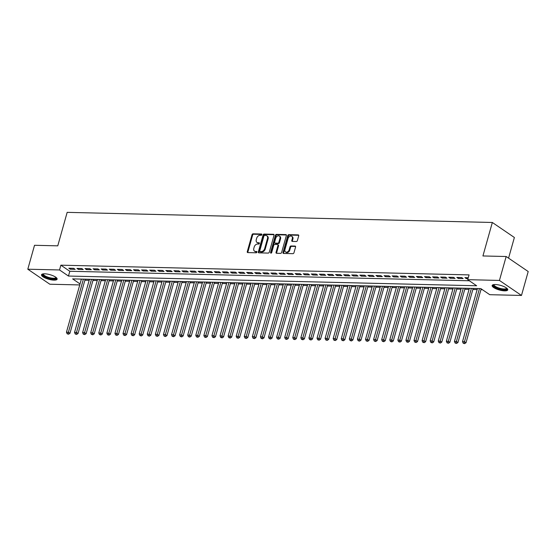 <?xml version="1.0" encoding="UTF-8"?>
<svg xmlns="http://www.w3.org/2000/svg" width="556" height="556" viewBox="0 0 556 556"><rect width="100%" height="100%" fill="white"/><g stroke="black" fill="none" stroke-linecap="round" stroke-linejoin="round"><path stroke-width="0.83" d="M261.883 234.688A0.716 0.514 -55.7 0 0 261.515 234.013L253.084 233.812A1.022 0.737 -55.7 0 0 252.028 234.736L247.274 251.639A1.022 0.737 -55.7 0 0 247.802 252.598L256.233 252.792A0.716 0.514 -55.7 0 0 256.601 251.479L255.51 251.458A3.266 2.349 -55.7 0 1 254.516 251.145A3.266 2.349 -55.7 0 1 253.814 248.386L254.21 246.982A3.266 2.349 -55.7 0 1 257.595 244.035L258.686 244.063A0.716 0.514 -55.7 0 0 259.054 242.75L257.963 242.722A3.266 2.349 -55.7 0 1 256.969 242.416A3.266 2.349 -55.7 0 1 256.274 239.657L256.67 238.246A3.266 2.349 -55.7 0 1 260.048 235.299L261.139 235.327A0.716 0.514 -55.7 0 0 261.883 234.688M504.598 290.857A8.111 2.377 15.7 0 1 496.133 288.863A8.111 2.377 15.7 0 1 492.143 285.492A8.111 2.377 15.7 0 1 495.306 284.526A8.111 2.377 15.7 0 1 503.764 286.514A8.111 2.377 15.7 0 1 507.753 289.885A8.111 2.377 15.7 0 1 504.598 290.857M53.974 280.134A8.111 2.377 15.7 0 1 45.509 278.139A8.111 2.377 15.7 0 1 41.519 274.768A8.111 2.377 15.7 0 1 44.682 273.802A8.111 2.377 15.7 0 1 53.14 275.79A8.111 2.377 15.7 0 1 57.129 279.161A8.111 2.377 15.7 0 1 53.974 280.134M296.327 241.506A1.022 0.737 -55.7 0 0 297.384 240.588L298.718 235.841A1.022 0.737 -55.7 0 0 298.19 234.889L288.821 234.667A1.022 0.737 -55.7 0 0 287.765 235.584L283.018 252.487A1.022 0.737 -55.7 0 0 283.546 253.446L292.908 253.668A1.022 0.737 -55.7 0 0 293.964 252.751L295.577 247.017A1.022 0.737 -55.7 0 0 295.048 246.065L291.038 245.967A1.022 0.737 -55.7 0 0 289.982 246.885L289.183 249.727A2.731 1.967 -55.7 0 1 285.527 251.931A2.731 1.967 -55.7 0 1 284.936 249.623L288.064 238.496A2.731 1.967 -55.7 0 1 291.726 236.293A2.731 1.967 -55.7 0 1 292.31 238.6L291.789 240.456A1.022 0.737 -55.7 0 0 292.317 241.408L296.327 241.506M79.744 284.936L49.838 284.227L27.8 269.208L34.521 245.286L57.761 245.842L67.172 212.357L492.338 222.476L482.928 255.962L506.162 256.511L499.441 280.433L521.479 295.445L489.753 294.694L480.815 288.606L72.627 278.89L80.022 283.928M27.8 269.208L59.527 269.959L68.457 276.047L476.652 285.763L467.714 279.675L499.441 280.433M467.714 279.675L469.062 274.893L60.868 265.177L59.527 269.959M274.038 235.257A1.022 0.737 -55.7 0 0 273.51 234.298L264.149 234.076A1.022 0.737 -55.7 0 0 263.092 234.993L258.338 251.903A1.022 0.737 -55.7 0 0 258.874 252.855L268.235 253.084A1.022 0.737 -55.7 0 0 269.292 252.16L274.038 235.257M276.485 234.368L285.847 234.59A1.022 0.737 -55.7 0 1 286.382 235.549L281.628 252.452A1.022 0.737 -55.7 0 1 280.571 253.376L276.561 253.279A1.022 0.737 -55.7 0 1 276.033 252.32L277.958 245.467A1.022 0.737 -55.7 0 0 277.43 244.508L274.775 244.445A1.022 0.737 -55.7 0 0 273.719 245.363L271.71 252.5A0.716 0.514 -55.7 0 1 270.598 252.473L275.428 235.292A1.022 0.737 -55.7 0 1 276.485 234.368L277.083 234.778L286.382 235M73.677 268.326L68.826 268.207L70.313 269.222L75.164 269.34L73.677 268.326M81.76 268.513L76.909 268.402L78.396 269.417L83.247 269.528L81.76 268.513M89.843 268.708L84.992 268.59L86.479 269.604L91.33 269.723L89.843 268.708M97.925 268.902L93.074 268.784L94.562 269.799L99.413 269.917L97.925 268.902M106.008 269.09L101.157 268.979L102.645 269.994L107.496 270.105L106.008 269.09M114.091 269.285L109.24 269.167L110.727 270.181L115.579 270.299L114.091 269.285M122.174 269.479L117.323 269.361L118.81 270.376L123.661 270.494L122.174 269.479M130.257 269.667L125.406 269.556L126.893 270.57L131.744 270.682L130.257 269.667M138.34 269.862L133.489 269.743L134.976 270.758L139.827 270.876L138.34 269.862M146.423 270.056L141.571 269.938L143.059 270.953L147.91 271.071L146.423 270.056M154.505 270.244L149.654 270.133L151.142 271.147L155.993 271.258L154.505 270.244M162.588 270.438L157.737 270.32L159.224 271.335L164.076 271.453L162.588 270.438M170.671 270.633L165.82 270.515L167.307 271.53L172.158 271.648L170.671 270.633M178.754 270.821L173.903 270.709L175.39 271.724L180.241 271.835L178.754 270.821M186.837 271.015L181.986 270.897L183.473 271.912L188.324 272.03L186.837 271.015M194.92 271.21L190.069 271.092L191.556 272.106L196.407 272.225L194.92 271.21M203.003 271.397L198.151 271.286L199.639 272.301L204.49 272.412L203.003 271.397M211.085 271.592L206.234 271.474L207.722 272.489L212.573 272.607L211.085 271.592M219.168 271.787L214.317 271.669L215.804 272.683L220.656 272.801L219.168 271.787M227.251 271.974L222.4 271.863L223.887 272.878L228.738 272.989L227.251 271.974M235.334 272.169L230.483 272.051L231.97 273.065L236.821 273.184L235.334 272.169M243.417 272.364L238.566 272.245L240.053 273.26L244.904 273.378L243.417 272.364M251.5 272.551L246.649 272.44L248.143 273.455L252.987 273.566L251.5 272.551M259.582 272.746L254.731 272.635L256.226 273.649L261.07 273.76L259.582 272.746M267.665 272.94L262.814 272.822L264.308 273.837L269.153 273.955L267.665 272.94M275.748 273.128L270.897 273.017L272.391 274.032L277.235 274.143L275.748 273.128M283.831 273.323L278.98 273.211L280.474 274.226L285.318 274.337L283.831 273.323M291.914 273.517L287.063 273.399L288.557 274.414L293.401 274.532L291.914 273.517M299.997 273.712L295.146 273.594L296.64 274.608L301.484 274.727L299.997 273.712M308.08 273.899L303.228 273.788L304.723 274.803L309.567 274.914L308.08 273.899M316.162 274.094L311.311 273.976L312.806 274.991L317.65 275.109L316.162 274.094M324.245 274.289L319.394 274.171L320.888 275.185L325.733 275.303L324.245 274.289M332.328 274.476L327.477 274.365L328.971 275.38L333.815 275.491L332.328 274.476M340.411 274.671L335.56 274.553L337.054 275.567L341.898 275.686L340.411 274.671M348.494 274.866L343.643 274.747L345.137 275.762L349.981 275.88L348.494 274.866M356.577 275.053L351.726 274.942L353.22 275.957L358.071 276.068L356.577 275.053M364.66 275.248L359.808 275.13L361.303 276.144L366.154 276.262L364.66 275.248M372.742 275.442L367.891 275.324L369.386 276.339L374.237 276.457L372.742 275.442M380.825 275.63L375.974 275.519L377.468 276.534L382.32 276.645L380.825 275.63M388.908 275.825L384.064 275.706L385.551 276.721L390.402 276.839L388.908 275.825M396.991 276.019L392.147 275.901L393.634 276.916L398.485 277.034L396.991 276.019M405.074 276.207L400.23 276.096L401.717 277.11L406.568 277.222L405.074 276.207M413.157 276.401L408.312 276.283L409.8 277.298L414.651 277.416L413.157 276.401M421.239 276.596L416.395 276.478L417.883 277.493L422.734 277.611L421.239 276.596M429.322 276.784L424.478 276.673L425.965 277.687L430.817 277.798L429.322 276.784M437.405 276.978L432.561 276.86L434.048 277.875L438.899 277.993L437.405 276.978M445.488 277.173L440.644 277.055L442.131 278.07L446.982 278.188L445.488 277.173M453.571 277.361L448.727 277.249L450.214 278.264L455.065 278.375L453.571 277.361M461.654 277.555L456.81 277.437L458.297 278.452L463.148 278.57L461.654 277.555M60.868 265.177L69.806 271.265L469.327 280.773M468.263 277.715L464.892 277.632L466.38 278.646L467.992 278.688M84.866 280.245L89.168 280.342M92.949 280.433L97.251 280.537M101.032 280.627L105.334 280.731M109.115 280.822L113.417 280.919M117.198 281.009L121.5 281.114M125.281 281.204L129.583 281.308M133.364 281.399L137.666 281.496M141.446 281.586L145.748 281.69M149.529 281.781L153.831 281.885M157.612 281.975L161.914 282.073M165.695 282.163L169.997 282.267M173.778 282.358L178.08 282.462M181.868 282.552L186.163 282.65M189.95 282.74L194.246 282.844M198.033 282.935L202.328 283.039M206.116 283.129L210.411 283.226M214.199 283.317L218.494 283.421M222.282 283.511L226.577 283.616M230.365 283.706L234.66 283.803M238.448 283.894L242.743 283.998M246.53 284.088L250.825 284.192M254.613 284.283L258.908 284.38M262.696 284.47L266.991 284.575M270.779 284.665L275.074 284.769M278.862 284.86L283.157 284.964M286.945 285.047L291.24 285.152M295.027 285.242L299.323 285.346M303.11 285.436L307.405 285.541M311.193 285.624L315.488 285.728M319.276 285.819L323.571 285.923M327.359 286.013L331.654 286.118M335.442 286.208L339.737 286.305M343.525 286.396L347.82 286.5M351.607 286.59L355.903 286.694M359.69 286.785L363.985 286.882M367.773 286.972L372.075 287.077M375.856 287.167L380.158 287.271M383.939 287.362L388.241 287.459M392.022 287.549L396.324 287.654M400.105 287.744L404.407 287.848M408.187 287.938L412.489 288.036M416.27 288.126L420.572 288.23M424.353 288.321L428.655 288.425M432.436 288.515L436.738 288.613M440.519 288.703L444.821 288.807M448.602 288.898L452.904 289.002M456.684 289.092L460.987 289.19M464.767 289.28L469.069 289.384M472.85 289.474L477.152 289.579M480.933 289.669L482.427 289.704M508.566 258.151L514.376 237.488L492.338 222.476M506.162 256.511L528.2 271.53L521.479 295.445M69.806 271.265L68.457 276.047M70.313 269.222L70.591 268.249M78.396 269.417L78.674 268.444M86.479 269.604L86.757 268.631M94.562 269.799L94.84 268.826M102.645 269.994L102.923 269.021M110.727 270.181L111.005 269.208M118.81 270.376L119.088 269.403M126.893 270.57L127.171 269.597M134.976 270.758L135.254 269.785M143.059 270.953L143.337 269.98M151.142 271.147L151.42 270.174M159.224 271.335L159.502 270.362M167.307 271.53L167.585 270.557M175.39 271.724L175.668 270.751M183.473 271.912L183.751 270.939M191.556 272.106L191.834 271.133M199.639 272.301L199.917 271.328M207.722 272.489L208 271.523M215.804 272.683L216.082 271.71M223.887 272.878L224.165 271.905M231.97 273.065L232.248 272.099M240.053 273.26L240.331 272.287M248.143 273.455L248.414 272.482M256.226 273.649L256.497 272.676M264.308 273.837L264.58 272.864M272.391 274.032L272.662 273.059M280.474 274.226L280.745 273.253M288.557 274.414L288.828 273.441M296.64 274.608L296.911 273.635M304.723 274.803L304.994 273.83M312.806 274.991L313.077 274.018M320.888 275.185L321.159 274.212M328.971 275.38L329.242 274.407M337.054 275.567L337.325 274.594M345.137 275.762L345.408 274.789M353.22 275.957L353.491 274.984M361.303 276.144L361.574 275.171M369.386 276.339L369.657 275.366M377.468 276.534L377.739 275.561M385.551 276.721L385.822 275.748M393.634 276.916L393.905 275.943M401.717 277.11L401.988 276.137M409.8 277.298L410.071 276.325M417.883 277.493L418.154 276.52M425.965 277.687L426.237 276.714M434.048 277.875L434.319 276.902M442.131 278.07L442.402 277.096M450.214 278.264L450.485 277.291M458.297 278.452L458.568 277.479M466.38 278.646L466.651 277.673M256.969 242.416L257.567 242.819A3.266 2.349 -55.7 0 0 258.561 243.125L257.963 242.722M259.457 243.146L258.561 243.125M254.516 251.145L255.114 251.555A3.266 2.349 -55.7 0 0 256.107 251.861L255.51 251.458M256.997 251.882L256.107 251.861M261.911 234.417L253.675 234.222A1.022 0.737 -55.7 0 0 252.619 235.139L247.872 252.042A1.022 0.737 -55.7 0 0 247.865 252.598M274.045 234.701L264.746 234.479A1.022 0.737 -55.7 0 0 263.69 235.403L258.936 252.306A1.022 0.737 -55.7 0 0 258.929 252.862M264.656 235.41A0.716 0.514 -55.7 0 0 263.912 236.057L259.742 250.895A0.716 0.514 -55.7 0 0 260.111 251.562L261.264 251.59A3.266 2.349 -55.7 0 0 264.649 248.65L267.499 238.503A3.266 2.349 -55.7 0 0 266.797 235.744A3.266 2.349 -55.7 0 0 265.803 235.438L264.656 235.41M260.347 251.722A0.716 0.514 -55.7 0 0 260.708 251.972L260.111 251.562M266.797 235.744L267.394 236.154A3.266 2.349 -55.7 0 1 268.096 238.913L265.24 249.053A3.266 2.349 -55.7 0 1 261.862 252L260.708 251.972M277.743 244.605L278.341 245.008A1.022 0.737 -55.7 0 1 278.556 245.87L276.631 252.73A1.022 0.737 -55.7 0 0 276.624 253.279M277.083 234.778A1.022 0.737 -55.7 0 0 276.026 235.695L271.196 252.883A0.716 0.514 -55.7 0 0 271.168 253.112M279.96 238.35A2.731 1.967 -55.7 0 0 279.376 236.05A2.731 1.967 -55.7 0 0 275.713 238.253L274.615 242.173A1.022 0.737 -55.7 0 0 275.144 243.132L277.798 243.194A1.022 0.737 -55.7 0 0 278.855 242.27L279.96 238.35L280.558 238.76A2.731 1.967 -55.7 0 0 279.974 236.453L279.376 236.05M274.831 243.035L275.428 243.438A1.022 0.737 -55.7 0 0 275.741 243.535L275.144 243.132M280.558 238.76L279.453 242.68A1.022 0.737 -55.7 0 1 278.396 243.597L275.741 243.535M291.726 236.293L292.324 236.696A2.731 1.967 -55.7 0 1 292.908 239.004L292.386 240.859A1.022 0.737 -55.7 0 0 292.38 241.415M285.527 251.931L286.118 252.341A2.731 1.967 -55.7 0 0 289.78 250.13L289.183 249.727M295.577 246.468L291.636 246.371A1.022 0.737 -55.7 0 0 290.579 247.295L289.78 250.13M298.718 235.292L289.419 235.07A1.022 0.737 -55.7 0 0 288.362 235.987L283.609 252.89A1.022 0.737 -55.7 0 0 283.609 253.446M81.384 279.098L66.449 332.231L68.464 332.279L69.959 333.294L85.165 279.188M67.957 333.808L67.151 333.795L68.555 334.219L67.957 333.808L83.4 279.147M67.151 333.795L66.449 332.231M69.959 333.294L68.555 334.219M56.232 277.569A7.019 2.057 15.7 0 1 53.564 278.938A7.019 2.057 15.7 0 1 45.55 276.902A7.019 2.057 15.7 0 1 43.118 273.879M43.472 273.837A6.498 1.904 -164.3 0 0 43.424 273.962A6.498 1.904 -164.3 0 0 46.621 276.666A6.498 1.904 -164.3 0 0 53.397 278.257A6.498 1.904 -164.3 0 0 55.927 277.479A6.498 1.904 -164.3 0 0 55.947 277.347M41.776 274.386A8.055 2.363 -164.3 0 0 46.266 277.583A8.055 2.363 -164.3 0 0 54.154 279.348A8.055 2.363 -164.3 0 0 57.115 278.695M506.857 288.293A7.019 2.057 15.7 0 1 504.32 289.662A7.019 2.057 15.7 0 1 497.453 288.182A7.019 2.057 15.7 0 1 493.742 284.602M494.096 284.561A6.498 1.904 -164.3 0 0 494.048 284.686A6.498 1.904 -164.3 0 0 497.787 287.612A6.498 1.904 -164.3 0 0 506.558 288.203A6.498 1.904 -164.3 0 0 506.579 288.071M492.401 285.11A8.055 2.363 -164.3 0 0 497.05 288.369A8.055 2.363 -164.3 0 0 507.739 289.419M89.467 279.293L74.532 332.425L76.547 332.467L78.042 333.482L93.248 279.383M76.04 334.003L75.234 333.982L76.638 334.413L76.04 334.003L91.483 279.341M75.234 333.982L74.532 332.425M78.042 333.482L76.638 334.413M97.55 279.487L82.615 332.613L84.637 332.662L86.124 333.676L101.331 279.571M84.123 334.198L83.317 334.177L84.721 334.601L84.123 334.198L99.566 279.529M83.317 334.177L82.615 332.613M86.124 333.676L84.721 334.601M105.633 279.675L90.697 332.808L92.72 332.856L94.207 333.871L109.414 279.765M92.206 334.392L91.399 334.371L92.803 334.795L92.206 334.392L107.649 279.724M91.399 334.371L90.697 332.808M94.207 333.871L92.803 334.795M113.716 279.87L98.78 333.002L100.803 333.051L102.29 334.066L117.497 279.96M100.288 334.58L99.482 334.559L100.886 334.99L100.288 334.58L115.731 279.918M99.482 334.559L98.78 333.002M102.29 334.066L100.886 334.99M121.799 280.064L106.863 333.19L108.886 333.239L110.373 334.253L125.58 280.148M108.371 334.775L107.565 334.754L108.969 335.178L108.371 334.775L123.814 280.106M107.565 334.754L106.863 333.19M110.373 334.253L108.969 335.178M129.882 280.252L114.946 333.385L116.969 333.433L118.456 334.448L133.662 280.342M116.454 334.969L115.648 334.948L117.052 335.372L116.454 334.969L131.897 280.3M115.648 334.948L114.946 333.385M118.456 334.448L117.052 335.372M137.964 280.446L123.029 333.579L125.051 333.628L126.539 334.642L141.745 280.537M124.537 335.157L123.731 335.136L125.135 335.567L124.537 335.157L139.98 280.495M123.731 335.136L123.029 333.579M126.539 334.642L125.135 335.567M146.047 280.641L131.112 333.767L133.134 333.815L134.621 334.83L149.828 280.731M132.62 335.351L131.814 335.331L133.218 335.755L132.62 335.351L148.063 280.683M131.814 335.331L131.112 333.767M134.621 334.83L133.218 335.755M154.13 280.829L139.195 333.961L141.217 334.01L142.704 335.025L157.911 280.919M140.703 335.546L139.897 335.525L141.3 335.949L140.703 335.546L156.146 280.877M139.897 335.525L139.195 333.961M142.704 335.025L141.3 335.949M162.213 281.023L147.277 334.156L149.3 334.205L150.787 335.219L165.994 281.114M148.786 335.734L147.979 335.713L149.383 336.144L148.786 335.734L164.228 281.072M147.979 335.713L147.277 334.156M150.787 335.219L149.383 336.144M170.296 281.218L155.36 334.344L157.383 334.392L158.87 335.407L174.077 281.308M156.868 335.928L156.062 335.907L157.466 336.331L156.868 335.928L172.311 281.26M156.062 335.907L155.36 334.344M158.87 335.407L157.466 336.331M178.379 281.405L163.443 334.538L165.466 334.587L166.953 335.602L182.16 281.496M164.951 336.123L164.145 336.102L165.549 336.526L164.951 336.123L180.394 281.454M164.145 336.102L163.443 334.538M166.953 335.602L165.549 336.526M186.462 281.6L171.526 334.733L173.548 334.781L175.036 335.796L190.242 281.69M173.034 336.31L172.228 336.297L173.632 336.721L173.034 336.31L188.484 281.649M172.228 336.297L171.526 334.733M175.036 335.796L173.632 336.721M194.544 281.795L179.609 334.92L181.631 334.969L183.119 335.984L198.325 281.885M181.117 336.505L180.311 336.484L181.715 336.908L181.117 336.505L196.567 281.843M180.311 336.484L179.609 334.92M183.119 335.984L181.715 336.908M202.627 281.982L187.692 335.115L189.714 335.164L191.201 336.178L206.408 282.073M189.2 336.7L188.394 336.679L189.798 337.103L189.2 336.7L204.65 282.031M188.394 336.679L187.692 335.115M191.201 336.178L189.798 337.103M210.71 282.177L195.775 335.31L197.797 335.358L199.284 336.373L214.491 282.267M197.283 336.887L196.476 336.873L197.88 337.297L197.283 336.887L212.733 282.226M196.476 336.873L195.775 335.31M199.284 336.373L197.88 337.297M218.793 282.372L203.857 335.497L205.88 335.546L207.367 336.561L222.574 282.462M205.366 337.082L204.559 337.061L205.963 337.485L205.366 337.082L220.815 282.42M204.559 337.061L203.857 335.497M207.367 336.561L205.963 337.485M226.876 282.559L211.94 335.692L213.963 335.741L215.45 336.755L230.657 282.65M213.448 337.277L212.642 337.256L214.046 337.68L213.448 337.277L228.898 282.608M212.642 337.256L211.94 335.692M215.45 336.755L214.046 337.68M234.959 282.754L220.023 335.887L222.046 335.935L223.533 336.95L238.739 282.844M221.531 337.464L220.725 337.45L222.129 337.874L221.531 337.464L236.981 282.802M220.725 337.45L220.023 335.887M223.533 336.95L222.129 337.874M243.041 282.948L228.106 336.074L230.128 336.123L231.616 337.138L246.822 283.039M229.621 337.659L228.808 337.638L230.212 338.062L229.621 337.659L245.064 282.997M228.808 337.638L228.106 336.074M231.616 337.138L230.212 338.062M251.124 283.136L236.189 336.269L238.211 336.317L239.699 337.332L254.905 283.226M237.704 337.853L236.891 337.833L238.295 338.256L237.704 337.853L253.147 283.185M236.891 337.833L236.189 336.269M239.699 337.332L238.295 338.256M259.207 283.331L244.272 336.463L246.294 336.512L247.781 337.527L262.988 283.421M245.787 338.041L244.974 338.027L246.377 338.451L245.787 338.041L261.23 283.379M244.974 338.027L244.272 336.463M247.781 337.527L246.377 338.451M267.29 283.525L252.355 336.651L254.377 336.7L255.864 337.714L271.071 283.616M253.87 338.236L253.056 338.215L254.46 338.639L253.87 338.236L269.312 283.574M253.056 338.215L252.355 336.651M255.864 337.714L254.46 338.639M275.373 283.713L260.437 336.846L262.46 336.894L263.947 337.909L279.154 283.803M261.952 338.43L261.139 338.409L262.543 338.833L261.952 338.43L277.395 283.762M261.139 338.409L260.437 336.846M263.947 337.909L262.543 338.833M283.456 283.907L268.52 337.04L270.543 337.089L272.03 338.104L287.237 283.998M270.035 338.618L269.222 338.604L270.626 339.028L270.035 338.618L285.478 283.956M269.222 338.604L268.52 337.04M272.03 338.104L270.626 339.028M291.539 284.102L276.603 337.228L278.625 337.277L280.113 338.291L295.319 284.192M278.118 338.812L277.305 338.792L278.709 339.216L278.118 338.812L293.561 284.151M277.305 338.792L276.603 337.228M280.113 338.291L278.709 339.216M299.621 284.29L284.686 337.422L286.708 337.471L288.196 338.486L303.402 284.38M286.201 339.007L285.388 338.986L286.792 339.41L286.201 339.007L301.644 284.338M285.388 338.986L284.686 337.422M288.196 338.486L286.792 339.41M307.704 284.484L292.769 337.617L294.791 337.666L296.279 338.68L311.485 284.575M294.284 339.195L293.471 339.181L294.875 339.605L294.284 339.195L309.727 284.533M293.471 339.181L292.769 337.617M296.279 338.68L294.875 339.605M315.787 284.679L300.852 337.805L302.874 337.853L304.361 338.868L319.568 284.769M302.367 339.389L301.554 339.368L302.957 339.792L302.367 339.389L317.81 284.728M301.554 339.368L300.852 337.805M304.361 338.868L302.957 339.792M323.87 284.867L308.934 337.999L310.957 338.048L312.444 339.063L327.651 284.957M310.45 339.584L309.636 339.563L311.04 339.987L310.45 339.584L325.892 284.915M309.636 339.563L308.934 337.999M312.444 339.063L311.04 339.987M331.953 285.061L317.017 338.194L319.04 338.243L320.527 339.257L335.734 285.152M318.532 339.772L317.719 339.758L319.123 340.182L318.532 339.772L333.975 285.11M317.719 339.758L317.017 338.194M320.527 339.257L319.123 340.182M340.036 285.256L325.1 338.389L327.123 338.43L328.61 339.445L343.816 285.346M326.615 339.966L325.802 339.945L327.206 340.376L326.615 339.966L342.058 285.304M325.802 339.945L325.1 338.389M328.61 339.445L327.206 340.376M348.119 285.443L333.183 338.576L335.205 338.625L336.693 339.64L351.899 285.534M334.698 340.161L333.885 340.14L335.289 340.564L334.698 340.161L350.141 285.492M333.885 340.14L333.183 338.576M336.693 339.64L335.289 340.564M356.201 285.638L341.266 338.771L343.288 338.819L344.776 339.834L359.982 285.728M342.781 340.348L341.968 340.335L343.372 340.758L342.781 340.348L358.224 285.687M341.968 340.335L341.266 338.771M344.776 339.834L343.372 340.758M364.284 285.833L349.349 338.965L351.371 339.007L352.858 340.022L368.065 285.923M350.864 340.543L350.051 340.522L351.455 340.953L350.864 340.543L366.307 285.881M350.051 340.522L349.349 338.965M352.858 340.022L351.455 340.953M372.367 286.02L357.432 339.153L359.454 339.202L360.941 340.216L376.148 286.111M358.947 340.738L358.133 340.717L359.537 341.141L358.947 340.738L374.39 286.069M358.133 340.717L357.432 339.153M360.941 340.216L359.537 341.141M380.45 286.215L365.514 339.348L367.537 339.396L369.024 340.411L384.231 286.305M367.029 340.925L366.216 340.911L367.62 341.335L367.029 340.925L382.472 286.264M366.216 340.911L365.514 339.348M369.024 340.411L367.62 341.335M388.533 286.409L373.597 339.542L375.62 339.584L377.107 340.599L392.314 286.5M375.112 341.12L374.299 341.099L375.703 341.53L375.112 341.12L390.555 286.458M374.299 341.099L373.597 339.542M377.107 340.599L375.703 341.53M396.616 286.597L381.68 339.73L383.703 339.779L385.19 340.793L400.396 286.688M383.195 341.315L382.382 341.294L383.786 341.718L383.195 341.315L398.638 286.646M382.382 341.294L381.68 339.73M385.19 340.793L383.786 341.718M404.698 286.792L389.763 339.924L391.785 339.973L393.273 340.988L408.479 286.882M391.278 341.509L390.465 341.488L391.869 341.912L391.278 341.509L406.721 286.84M390.465 341.488L389.763 339.924M393.273 340.988L391.869 341.912M412.781 286.986L397.846 340.119L399.868 340.168L401.356 341.182L416.562 287.077M399.361 341.697L398.555 341.676L399.959 342.107L399.361 341.697L414.804 287.035M398.555 341.676L397.846 340.119M401.356 341.182L399.959 342.107M420.864 287.181L405.929 340.307L407.951 340.355L409.438 341.37L424.652 287.264M407.444 341.891L406.638 341.87L408.041 342.294L407.444 341.891L422.887 287.223M406.638 341.87L405.929 340.307M409.438 341.37L408.041 342.294M428.947 287.369L414.012 340.501L416.034 340.55L417.521 341.565L432.735 287.459M415.527 342.086L414.72 342.065L416.124 342.489L415.527 342.086L430.969 287.417M414.72 342.065L414.012 340.501M417.521 341.565L416.124 342.489M437.03 287.563L422.094 340.696L424.117 340.745L425.604 341.759L440.818 287.654M423.609 342.274L422.803 342.253L424.207 342.684L423.609 342.274L439.052 287.612M422.803 342.253L422.094 340.696M425.604 341.759L424.207 342.684M445.113 287.758L430.177 340.884L432.2 340.932L433.687 341.947L448.9 287.848M431.692 342.468L430.886 342.447L432.29 342.871L431.692 342.468L447.135 287.8M430.886 342.447L430.177 340.884M433.687 341.947L432.29 342.871M453.196 287.945L438.26 341.078L440.282 341.127L441.77 342.142L456.983 288.036M439.775 342.663L438.969 342.642L440.373 343.066L439.775 342.663L455.218 287.994M438.969 342.642L438.26 341.078M441.77 342.142L440.373 343.066M461.278 288.14L446.343 341.273L448.365 341.321L449.853 342.336L465.066 288.23M447.858 342.85L447.052 342.83L448.456 343.26L447.858 342.85L463.301 288.189M447.052 342.83L446.343 341.273M449.853 342.336L448.456 343.26M469.361 288.335L454.426 341.46L456.448 341.509L457.935 342.524L473.149 288.425M455.941 343.045L455.135 343.024L456.539 343.448L455.941 343.045L471.384 288.376M455.135 343.024L454.426 341.46M457.935 342.524L456.539 343.448M477.444 288.522L462.509 341.655L464.531 341.704L466.018 342.718L481.162 288.842M464.024 343.24L463.217 343.219L464.621 343.643L464.024 343.24L479.467 288.571M463.217 343.219L462.509 341.655M466.018 342.718L464.621 343.643M261.869 234.257L261.515 234.013M256.962 251.722L256.601 251.479M259.416 242.993L259.054 242.75M247.872 252.042L247.274 251.639M252.619 235.139L252.028 234.736M253.675 234.222L253.084 233.812M258.936 252.306L258.338 251.903M263.69 235.403L263.092 234.993M264.746 234.479L264.149 234.076M274.025 234.646L273.51 234.298M261.862 252L261.264 251.59M265.24 249.053L264.649 248.65M268.096 238.913L267.499 238.503M286.361 234.945L285.847 234.59M276.631 252.73L276.033 252.32M278.556 245.87L277.958 245.467M271.196 252.883L270.598 252.473M276.026 235.695L275.428 235.292M278.396 243.597L277.798 243.194M279.453 242.68L278.855 242.27M292.386 240.859L291.789 240.456M292.908 239.004L292.31 238.6M290.579 247.295L289.982 246.885M291.636 246.371L291.038 245.967M295.556 246.412L295.048 246.065M283.609 252.89L283.018 252.487M288.362 235.987L287.765 235.584M289.419 235.07L288.821 234.667M298.697 235.237L298.19 234.889M260.493 251.903L259.895 251.5"/></g></svg>
